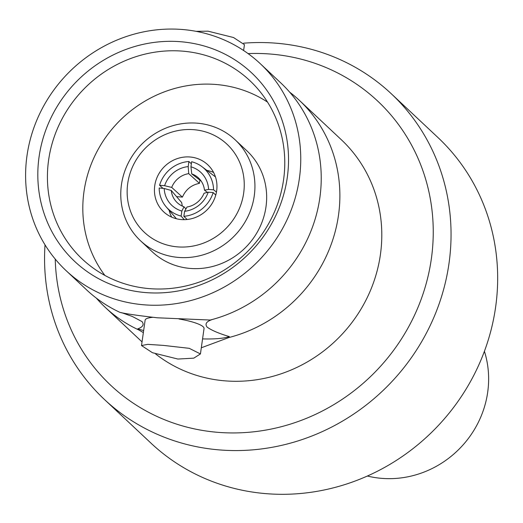 <?xml version="1.0" encoding="UTF-8"?>
<svg xmlns="http://www.w3.org/2000/svg" width="523" height="523" viewBox="0 0 523 523"><rect width="100%" height="100%" fill="white"/><g stroke="black" fill="none" stroke-linecap="round" stroke-linejoin="round"><path stroke-width="0.78" d="M66.088 270.633L86.563 289.84A141.89 133.672 -46.8 0 0 120.107 312.434C125.847 313.82 138.301 315.604 157.469 317.801L210.239 320.043A141.89 133.672 -46.8 0 0 319.834 197.857A141.89 133.672 -46.8 0 0 320.906 168.602A141.89 133.672 -46.8 0 0 280.746 82.889L260.271 63.682A141.89 133.672 -46.8 0 0 119.604 38.996A141.89 133.672 -46.8 0 0 27 155.664A141.89 133.672 -46.8 0 0 66.088 270.633A141.89 133.672 -46.8 0 0 206.755 295.312A141.89 133.672 -46.8 0 0 299.359 178.65A141.89 133.672 -46.8 0 0 260.271 63.682M143.648 330.523A60.099 12.049 8.1 0 1 137.726 328.875C142.89 327.032 144.335 324.613 142.053 321.606L132.319 316.467L121.578 312.662M155.632 353.966A141.89 133.672 133.2 0 0 293.226 369.088A141.89 133.672 133.2 0 0 380.398 254.688A141.89 133.672 133.2 0 0 341.31 139.719L299.391 100.383A141.89 133.672 -46.8 0 1 338.479 215.358A141.89 133.672 -46.8 0 1 228.884 337.538L229.322 336.603C218.849 333.452 211.449 330.281 207.115 327.097C204.826 324.097 206.271 321.671 211.442 319.834L210.239 320.043M367.375 476.022A96.748 91.139 -46.8 0 0 487.678 392.342A96.748 91.139 -46.8 0 0 484.416 351.286M127.736 183.39A60.393 56.896 133.2 0 1 194.033 129.711A60.393 56.896 133.2 0 1 243.659 193.177A60.393 56.896 133.2 0 1 177.362 246.863A60.393 56.896 133.2 0 1 127.736 183.39M121.447 184.697A69.186 65.179 133.2 0 1 166.602 127.815A69.186 65.179 133.2 0 1 235.193 139.85A69.186 65.179 133.2 0 1 254.25 195.909A69.186 65.179 133.2 0 1 209.095 252.792A69.186 65.179 133.2 0 1 140.51 240.757A69.186 65.179 133.2 0 1 121.447 184.697M169.138 210.285A32.249 30.38 -46.8 0 0 171.681 217.13M216.646 190.895A32.249 30.38 133.2 0 1 195.602 217.411A32.249 30.38 133.2 0 1 163.634 211.802A32.249 30.38 133.2 0 1 154.749 185.672A32.249 30.38 133.2 0 1 175.793 159.155A32.249 30.38 133.2 0 1 207.762 164.765A32.249 30.38 133.2 0 1 216.646 190.895M140.51 240.757L152.239 251.766A69.186 65.179 -46.8 0 0 220.83 263.801A69.186 65.179 -46.8 0 0 265.978 206.912A69.186 65.179 -46.8 0 0 246.921 150.853L235.193 139.85M55.242 259.088A194.955 183.658 -46.8 0 0 233.023 432.946A194.955 183.658 -46.8 0 0 431.325 258.983A194.955 183.658 -46.8 0 0 248.059 53.588M45.03 244.849A209.612 197.472 -46.8 0 0 104.378 399.422A209.612 197.472 -46.8 0 0 312.179 435.888A209.612 197.472 -46.8 0 0 448.982 263.54A209.612 197.472 -46.8 0 0 391.23 93.695A209.612 197.472 -46.8 0 0 243.62 43.193M104.378 399.422L150.997 443.158A209.612 197.472 -46.8 0 0 358.798 479.624A209.612 197.472 -46.8 0 0 495.595 307.276A209.612 197.472 -46.8 0 0 437.849 137.438L391.23 93.695M145.329 292.553A129.286 121.794 133.2 0 1 39.094 156.684A129.286 121.794 133.2 0 1 181.023 41.755A129.286 121.794 133.2 0 1 287.258 177.63A129.286 121.794 133.2 0 1 145.329 292.553M149.199 288.611A122.395 115.308 133.2 0 1 85.811 262.265A122.395 115.308 133.2 0 1 58.87 125.33A122.395 115.308 133.2 0 1 182.991 51.176A122.395 115.308 133.2 0 1 253.178 83.896A122.395 115.308 133.2 0 1 271.182 218.882A122.395 115.308 133.2 0 1 149.199 288.611M299.391 100.383A141.89 133.672 -46.8 0 0 289.624 92.113M177.898 359.046L193.772 358.157L200.427 353.94L189.261 348.331L163.339 345.389L147.721 344.35L141.511 345.559L152.454 352.711L177.898 359.046M179.043 319.004A29.759 5.962 8.1 0 1 204.042 328.542L200.427 353.94M196.118 31.334L208.056 31.184L233.506 37.519L244.444 44.671L243.613 50.509M267.528 102.096A120.427 113.452 -46.8 0 0 216.202 84.504A120.427 113.452 -46.8 0 0 99.684 146.688A120.427 113.452 -46.8 0 0 104.888 275.431M141.511 345.553L145.126 320.161A29.759 5.962 8.1 0 1 152.546 317.343M137.726 328.875L138.752 329.928A141.89 133.672 -46.8 0 1 105.208 307.341A141.89 133.672 -46.8 0 1 96.33 298.117M228.884 337.538L201.303 347.782M143.354 332.595L138.752 329.928M229.322 336.603A60.099 12.049 8.1 0 1 202.571 338.911M213.593 172.466A32.249 30.38 -46.8 0 0 206.892 170.406M171.269 190.477A21.253 20.044 -40.7 0 0 175.813 201.185A21.253 20.044 -40.7 0 0 184.004 206.762L181.867 211.07A27.118 25.575 139.3 0 1 164.202 188.476L171.269 190.477L181.644 202.538L182.331 206.082M199.891 180.082L199.426 183.344C191.425 184.952 185.75 189.548 182.416 197.119L176.558 196.622M188.718 173.636A21.253 20.266 -47.8 0 0 171.707 187.411L164.601 185.704A27.118 25.856 132.2 0 1 188.202 166.595L188.718 173.636L199.426 183.344M164.601 185.704L159.567 185.253A32.249 30.746 132.2 0 1 188.888 161.515L188.202 166.595M162.999 188.365L159.567 185.253M191.353 163.751L188.888 161.515M182.416 197.119L171.707 187.411M181.867 211.07L181.121 216.091A32.249 30.419 139.3 0 1 166.203 206.879A32.249 30.419 139.3 0 1 159.175 188.019L164.202 188.476M184.201 219.667L181.121 216.091M185.92 208.991L184.004 206.762M187.031 207.016A21.253 19.756 -46 0 0 204.042 193.242L208.213 192.189A27.118 25.209 134 0 1 184.612 211.299L187.031 207.016M208.213 192.189L213.175 192.582A32.249 29.974 134 0 1 183.854 216.319L184.612 211.299M215.77 195.079L213.175 192.582M187.149 219.497L183.854 216.319M216.47 192.013L213.567 189.81L208.605 189.418L204.48 190.182A21.253 19.972 -52.8 0 0 197.001 176.702A21.253 19.972 -52.8 0 0 191.745 173.898L190.941 166.824L191.627 161.744A32.249 30.301 127.2 0 1 202.055 166.739A32.249 30.301 127.2 0 1 213.567 189.81M207.396 192.399L204.48 190.182M201.12 181.01L191.745 173.898M190.941 166.824A27.118 25.483 127.2 0 1 208.605 189.418M142.034 341.885L105.208 307.341M176.428 218.758L166.203 206.879M215.469 176.924L202.055 166.739"/></g></svg>
